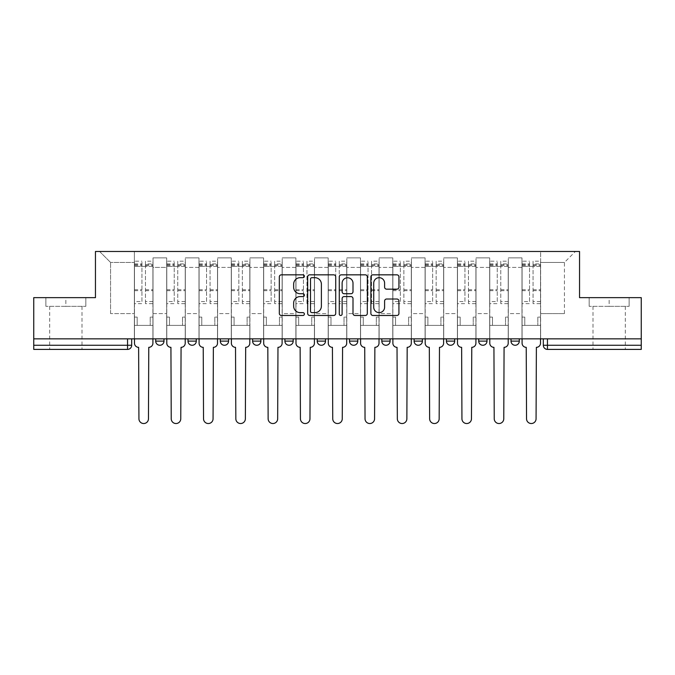 <?xml version="1.0" encoding="UTF-8"?>
<svg xmlns="http://www.w3.org/2000/svg" width="675" height="675" viewBox="0 0 675 675"><rect width="100%" height="100%" fill="white"/><g stroke="black" fill="none" stroke-linecap="round" stroke-linejoin="round"><path stroke-width="0.51" stroke-dasharray="3.38 2.53" d="M304.374 276.252A1.426 1.426 0 0 0 302.948 274.835L281.357 274.835A2.033 2.033 0 0 0 279.323 276.868L279.323 313.445A2.033 2.033 0 0 0 281.357 315.478L302.948 315.478A1.426 1.426 0 0 0 304.374 314.061A1.426 1.426 0 0 0 302.948 312.635L300.156 312.635A6.505 6.505 0 0 1 293.65 306.129L293.65 303.083A6.505 6.505 0 0 1 300.156 296.578L302.948 296.578A1.426 1.426 0 0 0 304.374 295.161A1.426 1.426 0 0 0 302.948 293.735L300.156 293.735A6.505 6.505 0 0 1 293.65 287.229L293.65 284.183A6.505 6.505 0 0 1 300.156 277.678L302.948 277.678A1.426 1.426 0 0 0 304.374 276.252M519.294 338.85L511.009 338.85L519.294 338.85L519.294 341.12L511.009 341.12A4.143 4.143 0 0 0 515.152 345.262M478.71 338.85L486.996 338.85L486.996 341.12A4.143 4.143 0 0 1 482.853 345.262A4.143 4.143 0 0 1 478.71 341.12L478.71 338.85L486.996 338.85M446.411 338.85L454.697 338.85L446.411 338.85L446.411 341.12L454.697 341.12A4.143 4.143 0 0 1 450.554 345.262M422.39 338.85L414.113 338.85L422.39 338.85L422.39 341.12A4.143 4.143 0 0 1 418.255 345.262A4.143 4.143 0 0 1 414.113 341.12L422.39 341.12M381.814 338.85L390.091 338.85L381.814 338.85L381.814 341.12A4.143 4.143 0 0 0 385.948 345.262A4.143 4.143 0 0 0 390.091 341.12L381.814 341.12M349.507 338.85L357.792 338.85L349.507 338.85M317.208 338.85L325.493 338.85L317.208 338.85M284.909 338.85L293.186 338.85L284.909 338.85L284.909 341.12L293.186 341.12M260.887 338.85L252.61 338.85L260.887 338.85L260.887 341.12A4.143 4.143 0 0 1 256.745 345.262M228.589 338.85L220.303 338.85L228.589 338.85L228.589 341.12A4.143 4.143 0 0 1 224.446 345.262M220.303 338.85L220.303 341.12L228.589 341.12M188.004 338.85L196.29 338.85L188.004 338.85M155.706 338.85L163.991 338.85L155.706 338.85L155.706 341.12L163.991 341.12M65.846 349.405L49.697 349.405L65.846 349.405M65.846 306.34L45.866 306.34L85.826 306.34L65.846 306.34L65.846 297.641L85.826 297.641L45.866 297.641L65.846 297.641L65.846 306.34M609.154 349.405L593.004 349.405L609.154 349.405M609.154 306.34L589.174 306.34L629.134 306.34L609.154 306.34L609.154 297.641L629.134 297.641L589.174 297.641L609.154 297.641L609.154 306.34M543.316 338.85L543.316 345.262L547.45 345.262L547.45 338.85L543.316 338.85L641.25 338.85L641.25 345.262L547.45 345.262L547.45 349.405L641.25 349.405L641.25 345.262M641.25 338.85L33.75 338.85L33.75 297.641L95.453 297.641L95.453 251.471L579.547 251.471L579.547 297.641L641.25 297.641L641.25 338.85L547.45 338.85M33.75 338.85L127.55 338.85L33.75 338.85L33.75 349.405L127.55 349.405L127.55 345.262L33.75 345.262M153.014 267.41L153.014 313.588L153.014 267.41L166.683 267.41L166.683 257.884L166.683 313.588L166.683 267.41L153.014 267.41M153.014 338.85L153.014 257.884L166.683 257.884L153.014 257.884L153.014 338.85L153.014 325.384L134.376 325.384L153.014 325.384L153.014 338.85L134.376 338.85L134.376 251.471L540.624 251.471L99.596 251.471L134.376 251.471L134.376 313.588L134.376 262.44L110.565 262.44L134.376 262.44L134.376 251.471L134.376 338.85L134.376 325.384L134.376 338.85L153.014 338.85M166.683 338.85L166.683 257.884L153.014 257.884L166.683 257.884L166.683 338.85L166.683 325.384L185.313 325.384L166.683 325.384L166.683 338.85L185.313 338.85L185.313 257.884L185.313 267.41L185.313 257.884L198.982 257.884L198.982 267.41L198.982 257.884L185.313 257.884L185.313 338.85L185.313 325.384L185.313 338.85L166.683 338.85M185.313 313.588L185.313 267.41L185.313 313.588L198.982 313.588L198.982 267.41L198.982 313.588L185.313 313.588M198.982 338.85L198.982 257.884L185.313 257.884L198.982 257.884L198.982 338.85L198.982 325.384L217.612 325.384L198.982 325.384L198.982 338.85L217.612 338.85L217.612 257.884L217.612 267.41L217.612 257.884L231.28 257.884L231.28 267.41L231.28 257.884L217.612 257.884L217.612 338.85L217.612 325.384L217.612 338.85L198.982 338.85M217.612 313.588L217.612 267.41L217.612 313.588L231.28 313.588L231.28 267.41L231.28 313.588L217.612 313.588M231.28 338.85L231.28 257.884L217.612 257.884L231.28 257.884L231.28 338.85L231.28 325.384L249.919 325.384L231.28 325.384L231.28 338.85L249.919 338.85L249.919 257.884L249.919 267.41L249.919 257.884L263.579 257.884L263.579 267.41L263.579 257.884L249.919 257.884L249.919 338.85L249.919 325.384L249.919 338.85L231.28 338.85M249.919 313.588L249.919 267.41L249.919 313.588L263.579 313.588L263.579 267.41L263.579 313.588L249.919 313.588M263.579 338.85L263.579 257.884L249.919 257.884L263.579 257.884L263.579 338.85L263.579 325.384L282.218 325.384L263.579 325.384L263.579 338.85L282.218 338.85L282.218 257.884L282.218 267.41L282.218 257.884L295.878 257.884L295.878 267.41L295.878 257.884L282.218 257.884L282.218 338.85L282.218 325.384L282.218 338.85L263.579 338.85M282.218 313.588L282.218 267.41L282.218 313.588L295.878 313.588L295.878 267.41L295.878 313.588L282.218 313.588M295.878 338.85L295.878 257.884L282.218 257.884L295.878 257.884L295.878 338.85L295.878 325.384L314.516 325.384L295.878 325.384L295.878 338.85L314.516 338.85L314.516 257.884L314.516 267.41L314.516 257.884L328.185 257.884L328.185 267.41L328.185 257.884L314.516 257.884L314.516 338.85L314.516 325.384L314.516 338.85L295.878 338.85M314.516 313.588L314.516 267.41L314.516 313.588L328.185 313.588L328.185 267.41L328.185 313.588L314.516 313.588M328.185 338.85L328.185 257.884L314.516 257.884L328.185 257.884L328.185 338.85L328.185 325.384L346.815 325.384L328.185 325.384L328.185 338.85L346.815 338.85L346.815 257.884L346.815 267.41L346.815 257.884L360.484 257.884L360.484 267.41L360.484 257.884L346.815 257.884L346.815 338.85L346.815 325.384L346.815 338.85L328.185 338.85M346.815 313.588L346.815 267.41L346.815 313.588L360.484 313.588L360.484 267.41L360.484 313.588L346.815 313.588M360.484 338.85L360.484 257.884L346.815 257.884L360.484 257.884L360.484 338.85L360.484 325.384L379.122 325.384L360.484 325.384L360.484 338.85L379.122 338.85L379.122 257.884L379.122 267.41L379.122 257.884L392.782 257.884L392.782 267.41L392.782 257.884L379.122 257.884L379.122 338.85L379.122 325.384L379.122 338.85L360.484 338.85M379.122 313.588L379.122 267.41L379.122 313.588L392.782 313.588L392.782 267.41L392.782 313.588L379.122 313.588M392.782 338.85L392.782 257.884L379.122 257.884L392.782 257.884L392.782 338.85L392.782 325.384L411.421 325.384L392.782 325.384L392.782 338.85L411.421 338.85L411.421 257.884L411.421 267.41L411.421 257.884L425.081 257.884L425.081 267.41L425.081 257.884L411.421 257.884L411.421 338.85L411.421 325.384L411.421 338.85L392.782 338.85M411.421 313.588L411.421 267.41L411.421 313.588L425.081 313.588L425.081 267.41L425.081 313.588L411.421 313.588M425.081 338.85L425.081 257.884L411.421 257.884L425.081 257.884L425.081 338.85L425.081 325.384L443.72 325.384L425.081 325.384L425.081 338.85L443.72 338.85L443.72 257.884L443.72 267.41L443.72 257.884L457.388 257.884L457.388 267.41L457.388 257.884L443.72 257.884L443.72 338.85L443.72 325.384L443.72 338.85L425.081 338.85M443.72 313.588L443.72 267.41L443.72 313.588L457.388 313.588L457.388 267.41L457.388 313.588L443.72 313.588M457.388 338.85L457.388 257.884L443.72 257.884L457.388 257.884L457.388 338.85L457.388 325.384L476.018 325.384L457.388 325.384L457.388 338.85L476.018 338.85L476.018 257.884L476.018 267.41L476.018 257.884L489.687 257.884L489.687 267.41L489.687 257.884L476.018 257.884L476.018 338.85L476.018 325.384L476.018 338.85L457.388 338.85M476.018 313.588L476.018 267.41L476.018 313.588L489.687 313.588L489.687 267.41L489.687 313.588L476.018 313.588M489.687 338.85L489.687 257.884L476.018 257.884L489.687 257.884L489.687 338.85L489.687 325.384L508.317 325.384L489.687 325.384L489.687 338.85L508.317 338.85L508.317 257.884L508.317 267.41L508.317 257.884L521.986 257.884L521.986 267.41L521.986 257.884L508.317 257.884L508.317 338.85L508.317 325.384L508.317 338.85L489.687 338.85M508.317 313.588L508.317 267.41L508.317 313.588L521.986 313.588L521.986 267.41L521.986 313.588L508.317 313.588M521.986 338.85L521.986 257.884L508.317 257.884L521.986 257.884L521.986 338.85L521.986 325.384L540.624 325.384L521.986 325.384L521.986 338.85L540.624 338.85L540.624 251.471L575.404 251.471L540.624 251.471L540.624 262.44L564.435 262.44L540.624 262.44L540.624 313.588L540.624 251.471L540.624 338.85L521.986 338.85L540.624 338.85L540.624 325.384L540.624 338.85L521.986 338.85M153.014 313.588L166.683 313.588L153.014 313.588M110.565 313.588L110.565 262.44L110.565 313.588L134.376 313.588L110.565 313.588M564.435 313.588L564.435 262.44L575.404 251.471L564.435 262.44L564.435 313.588L540.624 313.588L564.435 313.588M127.55 338.85L131.684 338.85L127.55 338.85L127.55 345.262L131.684 345.262M325.493 341.12L317.208 341.12A4.143 4.143 0 0 0 321.351 345.262M357.792 341.12L349.507 341.12A4.143 4.143 0 0 0 353.649 345.262M99.596 251.471L110.565 262.44L99.596 251.471M85.826 306.34L85.826 297.641L85.826 306.34M45.866 306.34L45.866 297.641L45.866 306.34M629.134 306.34L629.134 297.641L629.134 306.34M589.174 306.34L589.174 297.641L589.174 306.34M335.72 313.445L335.72 276.868A2.033 2.033 0 0 0 333.686 274.835L309.707 274.835A2.033 2.033 0 0 0 307.673 276.868L307.673 313.445A2.033 2.033 0 0 0 309.707 315.478L333.686 315.478A2.033 2.033 0 0 0 335.72 313.445M311.943 277.678A1.426 1.426 0 0 0 310.517 279.104L310.517 311.217A1.426 1.426 0 0 0 311.943 312.635L314.887 312.635A6.505 6.505 0 0 0 321.393 306.129L321.393 284.183A6.505 6.505 0 0 0 314.887 277.678L311.943 277.678M341.314 274.835L365.293 274.835A2.033 2.033 0 0 1 367.327 276.868L367.327 313.445A2.033 2.033 0 0 1 365.293 315.478L355.033 315.478A2.033 2.033 0 0 1 353 313.445L353 298.612A2.033 2.033 0 0 0 350.966 296.578L344.157 296.578A2.033 2.033 0 0 0 342.124 298.612L342.124 314.061A1.426 1.426 0 0 1 340.698 315.478A1.426 1.426 0 0 1 339.28 314.061L339.28 276.868A2.033 2.033 0 0 1 341.314 274.835M353 283.213A5.434 5.434 0 0 0 347.558 277.779A5.434 5.434 0 0 0 342.124 283.213L342.124 291.701A2.033 2.033 0 0 0 344.157 293.735L350.966 293.735A2.033 2.033 0 0 0 353 291.701L353 283.213M386.632 289.162L396.9 289.162A2.033 2.033 0 0 0 398.925 287.128L398.925 276.868A2.033 2.033 0 0 0 396.9 274.835L372.912 274.835A2.033 2.033 0 0 0 370.879 276.868L370.879 313.445A2.033 2.033 0 0 0 372.912 315.478L396.9 315.478A2.033 2.033 0 0 0 398.925 313.445L398.925 301.05A2.033 2.033 0 0 0 396.9 299.017L386.632 299.017A2.033 2.033 0 0 0 384.598 301.05L384.598 307.201A5.434 5.434 0 0 1 379.164 312.635A5.434 5.434 0 0 1 373.731 307.201L373.731 283.112A5.434 5.434 0 0 1 379.164 277.678A5.434 5.434 0 0 1 384.598 283.112L384.598 287.128A2.033 2.033 0 0 0 386.632 289.162M148.77 347.338L148.458 418.77A4.759 4.759 0 0 1 143.699 423.529A4.759 4.759 0 0 1 138.932 418.77L138.62 347.338A4.143 4.143 0 0 1 134.485 343.195L134.485 263.891L134.485 301.539L141.936 301.539L141.936 263.891L141.936 266.38L152.913 266.38L152.913 263.891L152.913 303.649L152.913 261.2L152.913 343.195A4.143 4.143 0 0 1 148.77 347.338M152.913 338.85L152.913 325.384L150.221 325.384L152.913 325.384L152.913 317.107L150.221 317.107L150.221 325.384L150.221 317.107L152.913 317.107L152.913 266.38L145.454 266.38L145.454 263.891L152.913 263.891M134.485 338.85L134.485 317.107L137.177 317.107L137.177 325.384L134.485 325.384L137.177 325.384L137.177 317.107L134.485 317.107L134.485 266.38L145.454 266.38L145.454 261.2L152.913 261.2M152.913 301.539L145.454 301.539L145.454 263.891M145.454 301.539L145.454 303.649L152.913 303.649M145.454 303.649L145.454 261.2M141.936 301.539L141.936 261.2L141.936 266.38L134.485 266.38L134.485 261.2L141.936 261.2M134.485 301.539L134.485 303.649L141.936 303.649M134.485 303.649L134.485 261.2M181.069 347.338L180.757 418.77A4.759 4.759 0 0 1 175.998 423.529A4.759 4.759 0 0 1 171.231 418.77L170.927 347.338A4.143 4.143 0 0 1 166.784 343.195L166.784 263.891L166.784 301.539L174.234 301.539L174.234 263.891L174.234 266.38L185.212 266.38L185.212 263.891L185.212 303.649L185.212 261.2L185.212 343.195A4.143 4.143 0 0 1 181.069 347.338M185.212 338.85L185.212 325.384L182.52 325.384L185.212 325.384L185.212 317.107L182.52 317.107L182.52 325.384L182.52 317.107L185.212 317.107L185.212 266.38L177.753 266.38L177.753 263.891L185.212 263.891M166.784 338.85L166.784 317.107L169.476 317.107L169.476 325.384L166.784 325.384L169.476 325.384L169.476 317.107L166.784 317.107L166.784 266.38L177.753 266.38L177.753 261.2L185.212 261.2M185.212 301.539L177.753 301.539L177.753 263.891M177.753 301.539L177.753 303.649L185.212 303.649M177.753 303.649L177.753 261.2M174.234 301.539L174.234 261.2L174.234 266.38L166.784 266.38L166.784 261.2L174.234 261.2M166.784 301.539L166.784 303.649L174.234 303.649M166.784 303.649L166.784 261.2M213.368 347.338L213.064 418.77A4.759 4.759 0 0 1 208.297 423.529A4.759 4.759 0 0 1 203.538 418.77L203.226 347.338A4.143 4.143 0 0 1 199.083 343.195L199.083 263.891L199.083 301.539L206.542 301.539L206.542 263.891L206.542 266.38L217.51 266.38L217.51 263.891L217.51 303.649L217.51 261.2L217.51 343.195A4.143 4.143 0 0 1 213.368 347.338M217.51 338.85L217.51 325.384L214.819 325.384L217.51 325.384L217.51 317.107L214.819 317.107L214.819 325.384L214.819 317.107L217.51 317.107L217.51 266.38L210.06 266.38L210.06 263.891L217.51 263.891M199.083 338.85L199.083 317.107L201.774 317.107L201.774 325.384L199.083 325.384L201.774 325.384L201.774 317.107L199.083 317.107L199.083 266.38L210.06 266.38L210.06 261.2L217.51 261.2M217.51 301.539L210.06 301.539L210.06 263.891M210.06 301.539L210.06 303.649L217.51 303.649M210.06 303.649L210.06 261.2M206.542 301.539L206.542 261.2L206.542 266.38L199.083 266.38L199.083 261.2L206.542 261.2M199.083 301.539L199.083 303.649L206.542 303.649M199.083 303.649L199.083 261.2M245.675 347.338L245.363 418.77A4.759 4.759 0 0 1 240.595 423.529A4.759 4.759 0 0 1 235.837 418.77L235.524 347.338A4.143 4.143 0 0 1 231.382 343.195L231.382 263.891L231.382 301.539L238.84 301.539L238.84 263.891L238.84 266.38L249.809 266.38L249.809 263.891L249.809 303.649L249.809 261.2L249.809 343.195A4.143 4.143 0 0 1 245.675 347.338M249.809 338.85L249.809 325.384L247.118 325.384L249.809 325.384L249.809 317.107L247.118 317.107L247.118 325.384L247.118 317.107L249.809 317.107L249.809 266.38L242.359 266.38L242.359 263.891L249.809 263.891M231.382 338.85L231.382 317.107L234.073 317.107L234.073 325.384L231.382 325.384L234.073 325.384L234.073 317.107L231.382 317.107L231.382 266.38L242.359 266.38L242.359 261.2L249.809 261.2M249.809 301.539L242.359 301.539L242.359 263.891M242.359 301.539L242.359 303.649L249.809 303.649M242.359 303.649L242.359 261.2M238.84 301.539L238.84 261.2L238.84 266.38L231.382 266.38L231.382 261.2L238.84 261.2M231.382 301.539L231.382 303.649L238.84 303.649M231.382 303.649L231.382 261.2M277.973 347.338L277.661 418.77A4.759 4.759 0 0 1 272.902 423.529A4.759 4.759 0 0 1 268.135 418.77L267.823 347.338A4.143 4.143 0 0 1 263.689 343.195L263.689 263.891L263.689 301.539L271.139 301.539L271.139 263.891L271.139 266.38L282.116 266.38L282.116 263.891L282.116 303.649L282.116 261.2L282.116 343.195A4.143 4.143 0 0 1 277.973 347.338M282.116 338.85L282.116 325.384L279.425 325.384L282.116 325.384L282.116 317.107L279.425 317.107L279.425 325.384L279.425 317.107L282.116 317.107L282.116 266.38L274.657 266.38L274.657 263.891L282.116 263.891M263.689 338.85L263.689 317.107L266.38 317.107L266.38 325.384L263.689 325.384L266.38 325.384L266.38 317.107L263.689 317.107L263.689 266.38L274.657 266.38L274.657 261.2L282.116 261.2M282.116 301.539L274.657 301.539L274.657 263.891M274.657 301.539L274.657 303.649L282.116 303.649M274.657 303.649L274.657 261.2M271.139 301.539L271.139 261.2L271.139 266.38L263.689 266.38L263.689 261.2L271.139 261.2M263.689 301.539L263.689 303.649L271.139 303.649M263.689 303.649L263.689 261.2M310.272 347.338L309.96 418.77A4.759 4.759 0 0 1 305.201 423.529A4.759 4.759 0 0 1 300.434 418.77L300.13 347.338A4.143 4.143 0 0 1 295.988 343.195L295.988 263.891L295.988 301.539L303.438 301.539L303.438 263.891L303.438 266.38L314.415 266.38L314.415 263.891L314.415 303.649L314.415 261.2L314.415 343.195A4.143 4.143 0 0 1 310.272 347.338M314.415 338.85L314.415 325.384L311.723 325.384L314.415 325.384L314.415 317.107L311.723 317.107L311.723 325.384L311.723 317.107L314.415 317.107L314.415 266.38L306.956 266.38L306.956 263.891L314.415 263.891M295.988 338.85L295.988 317.107L298.679 317.107L298.679 325.384L295.988 325.384L298.679 325.384L298.679 317.107L295.988 317.107L295.988 266.38L306.956 266.38L306.956 261.2L314.415 261.2M314.415 301.539L306.956 301.539L306.956 263.891M306.956 301.539L306.956 303.649L314.415 303.649M306.956 303.649L306.956 261.2M303.438 301.539L303.438 261.2L303.438 266.38L295.988 266.38L295.988 261.2L303.438 261.2M295.988 301.539L295.988 303.649L303.438 303.649M295.988 303.649L295.988 261.2M342.571 347.338L342.259 418.77A4.759 4.759 0 0 1 337.5 423.529A4.759 4.759 0 0 1 332.741 418.77L332.429 347.338A4.143 4.143 0 0 1 328.286 343.195L328.286 263.891L328.286 301.539L335.737 301.539L335.737 263.891L335.737 266.38L346.714 266.38L346.714 263.891L346.714 303.649L346.714 261.2L346.714 343.195A4.143 4.143 0 0 1 342.571 347.338M346.714 338.85L346.714 325.384L344.022 325.384L346.714 325.384L346.714 317.107L344.022 317.107L344.022 325.384L344.022 317.107L346.714 317.107L346.714 266.38L339.263 266.38L339.263 263.891L346.714 263.891M328.286 338.85L328.286 317.107L330.978 317.107L330.978 325.384L328.286 325.384L330.978 325.384L330.978 317.107L328.286 317.107L328.286 266.38L339.263 266.38L339.263 261.2L346.714 261.2M346.714 301.539L339.263 301.539L339.263 263.891M339.263 301.539L339.263 303.649L346.714 303.649M339.263 303.649L339.263 261.2M335.737 301.539L335.737 261.2L335.737 266.38L328.286 266.38L328.286 261.2L335.737 261.2M328.286 301.539L328.286 303.649L335.737 303.649M328.286 303.649L328.286 261.2M374.87 347.338L374.566 418.77A4.759 4.759 0 0 1 369.799 423.529A4.759 4.759 0 0 1 365.04 418.77L364.728 347.338A4.143 4.143 0 0 1 360.585 343.195L360.585 263.891L360.585 301.539L368.044 301.539L368.044 263.891L368.044 266.38L379.012 266.38L379.012 263.891L379.012 303.649L379.012 261.2L379.012 343.195A4.143 4.143 0 0 1 374.87 347.338M379.012 338.85L379.012 325.384L376.321 325.384L379.012 325.384L379.012 317.107L376.321 317.107L376.321 325.384L376.321 317.107L379.012 317.107L379.012 266.38L371.562 266.38L371.562 263.891L379.012 263.891M360.585 338.85L360.585 317.107L363.277 317.107L363.277 325.384L360.585 325.384L363.277 325.384L363.277 317.107L360.585 317.107L360.585 266.38L371.562 266.38L371.562 261.2L379.012 261.2M379.012 301.539L371.562 301.539L371.562 263.891M371.562 301.539L371.562 303.649L379.012 303.649M371.562 303.649L371.562 261.2M368.044 301.539L368.044 261.2L368.044 266.38L360.585 266.38L360.585 261.2L368.044 261.2M360.585 301.539L360.585 303.649L368.044 303.649M360.585 303.649L360.585 261.2M407.177 347.338L406.865 418.77A4.759 4.759 0 0 1 402.098 423.529A4.759 4.759 0 0 1 397.339 418.77L397.027 347.338A4.143 4.143 0 0 1 392.884 343.195L392.884 263.891L392.884 301.539L400.343 301.539L400.343 263.891L400.343 266.38L411.311 266.38L411.311 263.891L411.311 303.649L411.311 261.2L411.311 343.195A4.143 4.143 0 0 1 407.177 347.338M411.311 338.85L411.311 325.384L408.62 325.384L411.311 325.384L411.311 317.107L408.62 317.107L408.62 325.384L408.62 317.107L411.311 317.107L411.311 266.38L403.861 266.38L403.861 263.891L411.311 263.891M392.884 338.85L392.884 317.107L395.575 317.107L395.575 325.384L392.884 325.384L395.575 325.384L395.575 317.107L392.884 317.107L392.884 266.38L403.861 266.38L403.861 261.2L411.311 261.2M411.311 301.539L403.861 301.539L403.861 263.891M403.861 301.539L403.861 303.649L411.311 303.649M403.861 303.649L403.861 261.2M400.343 301.539L400.343 261.2L400.343 266.38L392.884 266.38L392.884 261.2L400.343 261.2M392.884 301.539L392.884 303.649L400.343 303.649M392.884 303.649L392.884 261.2M439.476 347.338L439.163 418.77A4.759 4.759 0 0 1 434.405 423.529A4.759 4.759 0 0 1 429.637 418.77L429.325 347.338A4.143 4.143 0 0 1 425.191 343.195L425.191 263.891L425.191 301.539L432.641 301.539L432.641 263.891L432.641 266.38L443.618 266.38L443.618 263.891L443.618 303.649L443.618 261.2L443.618 343.195A4.143 4.143 0 0 1 439.476 347.338M443.618 338.85L443.618 325.384L440.927 325.384L443.618 325.384L443.618 317.107L440.927 317.107L440.927 325.384L440.927 317.107L443.618 317.107L443.618 266.38L436.16 266.38L436.16 263.891L443.618 263.891M425.191 338.85L425.191 317.107L427.882 317.107L427.882 325.384L425.191 325.384L427.882 325.384L427.882 317.107L425.191 317.107L425.191 266.38L436.16 266.38L436.16 261.2L443.618 261.2M443.618 301.539L436.16 301.539L436.16 263.891M436.16 301.539L436.16 303.649L443.618 303.649M436.16 303.649L436.16 261.2M432.641 301.539L432.641 261.2L432.641 266.38L425.191 266.38L425.191 261.2L432.641 261.2M425.191 301.539L425.191 303.649L432.641 303.649M425.191 303.649L425.191 261.2M471.774 347.338L471.462 418.77A4.759 4.759 0 0 1 466.703 423.529A4.759 4.759 0 0 1 461.936 418.77L461.632 347.338A4.143 4.143 0 0 1 457.49 343.195L457.49 263.891L457.49 301.539L464.94 301.539L464.94 263.891L464.94 266.38L475.917 266.38L475.917 263.891L475.917 303.649L475.917 261.2L475.917 343.195A4.143 4.143 0 0 1 471.774 347.338M475.917 338.85L475.917 325.384L473.226 325.384L475.917 325.384L475.917 317.107L473.226 317.107L473.226 325.384L473.226 317.107L475.917 317.107L475.917 266.38L468.458 266.38L468.458 263.891L475.917 263.891M457.49 338.85L457.49 317.107L460.181 317.107L460.181 325.384L457.49 325.384L460.181 325.384L460.181 317.107L457.49 317.107L457.49 266.38L468.458 266.38L468.458 261.2L475.917 261.2M475.917 301.539L468.458 301.539L468.458 263.891M468.458 301.539L468.458 303.649L475.917 303.649M468.458 303.649L468.458 261.2M464.94 301.539L464.94 261.2L464.94 266.38L457.49 266.38L457.49 261.2L464.94 261.2M457.49 301.539L457.49 303.649L464.94 303.649M457.49 303.649L457.49 261.2M504.073 347.338L503.769 418.77A4.759 4.759 0 0 1 499.002 423.529A4.759 4.759 0 0 1 494.243 418.77L493.931 347.338A4.143 4.143 0 0 1 489.788 343.195L489.788 263.891L489.788 301.539L497.247 301.539L497.247 263.891L497.247 266.38L508.216 266.38L508.216 263.891L508.216 303.649L508.216 261.2L508.216 343.195A4.143 4.143 0 0 1 504.073 347.338M508.216 338.85L508.216 325.384L505.524 325.384L508.216 325.384L508.216 317.107L505.524 317.107L505.524 325.384L505.524 317.107L508.216 317.107L508.216 266.38L500.766 266.38L500.766 263.891L508.216 263.891M489.788 338.85L489.788 317.107L492.48 317.107L492.48 325.384L489.788 325.384L492.48 325.384L492.48 317.107L489.788 317.107L489.788 266.38L500.766 266.38L500.766 261.2L508.216 261.2M508.216 301.539L500.766 301.539L500.766 263.891M500.766 301.539L500.766 303.649L508.216 303.649M500.766 303.649L500.766 261.2M497.247 301.539L497.247 261.2L497.247 266.38L489.788 266.38L489.788 261.2L497.247 261.2M489.788 301.539L489.788 303.649L497.247 303.649M489.788 303.649L489.788 261.2M536.38 347.338L536.068 418.77A4.759 4.759 0 0 1 531.301 423.529A4.759 4.759 0 0 1 526.542 418.77L526.23 347.338A4.143 4.143 0 0 1 522.087 343.195L522.087 263.891L522.087 301.539L529.546 301.539L529.546 263.891L529.546 266.38L540.515 266.38L540.515 263.891L540.515 303.649L540.515 261.2L540.515 343.195A4.143 4.143 0 0 1 536.38 347.338M540.515 338.85L540.515 325.384L537.823 325.384L540.515 325.384L540.515 317.107L537.823 317.107L537.823 325.384L537.823 317.107L540.515 317.107L540.515 266.38L533.064 266.38L533.064 263.891L540.515 263.891M522.087 338.85L522.087 317.107L524.779 317.107L524.779 325.384L522.087 325.384L524.779 325.384L524.779 317.107L522.087 317.107L522.087 266.38L533.064 266.38L533.064 261.2L540.515 261.2M540.515 301.539L533.064 301.539L533.064 263.891M533.064 301.539L533.064 303.649L540.515 303.649M533.064 303.649L533.064 261.2M529.546 301.539L529.546 261.2L529.546 266.38L522.087 266.38L522.087 261.2L529.546 261.2M522.087 301.539L522.087 303.649L529.546 303.649M522.087 303.649L522.087 261.2M486.996 341.12L478.71 341.12M260.887 341.12L252.61 341.12M196.29 341.12L188.004 341.12M521.986 267.41L508.317 267.41L521.986 267.41M489.687 267.41L476.018 267.41L489.687 267.41M457.388 267.41L443.72 267.41L457.388 267.41M425.081 267.41L411.421 267.41L425.081 267.41M392.782 267.41L379.122 267.41L392.782 267.41M360.484 267.41L346.815 267.41L360.484 267.41M328.185 267.41L314.516 267.41L328.185 267.41M295.878 267.41L282.218 267.41L295.878 267.41M263.579 267.41L249.919 267.41L263.579 267.41M231.28 267.41L217.612 267.41L231.28 267.41M198.982 267.41L185.313 267.41L198.982 267.41M145.454 265.545L152.913 265.545M145.454 290.663L152.913 290.663M145.454 289.769L152.913 289.769M145.454 264.651L152.913 264.651M134.485 265.545L141.936 265.545M134.485 290.663L141.936 290.663M134.485 289.769L141.936 289.769M134.485 264.651L141.936 264.651M177.753 265.545L185.212 265.545M177.753 290.663L185.212 290.663M177.753 289.769L185.212 289.769M177.753 264.651L185.212 264.651M166.784 265.545L174.234 265.545M166.784 290.663L174.234 290.663M166.784 289.769L174.234 289.769M166.784 264.651L174.234 264.651M210.06 265.545L217.51 265.545M210.06 290.663L217.51 290.663M210.06 289.769L217.51 289.769M210.06 264.651L217.51 264.651M199.083 265.545L206.542 265.545M199.083 290.663L206.542 290.663M199.083 289.769L206.542 289.769M199.083 264.651L206.542 264.651M242.359 265.545L249.809 265.545M242.359 290.663L249.809 290.663M242.359 289.769L249.809 289.769M242.359 264.651L249.809 264.651M231.382 265.545L238.84 265.545M231.382 290.663L238.84 290.663M231.382 289.769L238.84 289.769M231.382 264.651L238.84 264.651M274.657 265.545L282.116 265.545M274.657 290.663L282.116 290.663M274.657 289.769L282.116 289.769M274.657 264.651L282.116 264.651M263.689 265.545L271.139 265.545M263.689 290.663L271.139 290.663M263.689 289.769L271.139 289.769M263.689 264.651L271.139 264.651M306.956 265.545L314.415 265.545M306.956 290.663L314.415 290.663M306.956 289.769L314.415 289.769M306.956 264.651L314.415 264.651M295.988 265.545L303.438 265.545M295.988 290.663L303.438 290.663M295.988 289.769L303.438 289.769M295.988 264.651L303.438 264.651M339.263 265.545L346.714 265.545M339.263 290.663L346.714 290.663M339.263 289.769L346.714 289.769M339.263 264.651L346.714 264.651M328.286 265.545L335.737 265.545M328.286 290.663L335.737 290.663M328.286 289.769L335.737 289.769M328.286 264.651L335.737 264.651M371.562 265.545L379.012 265.545M371.562 290.663L379.012 290.663M371.562 289.769L379.012 289.769M371.562 264.651L379.012 264.651M360.585 265.545L368.044 265.545M360.585 290.663L368.044 290.663M360.585 289.769L368.044 289.769M360.585 264.651L368.044 264.651M403.861 265.545L411.311 265.545M403.861 290.663L411.311 290.663M403.861 289.769L411.311 289.769M403.861 264.651L411.311 264.651M392.884 265.545L400.343 265.545M392.884 290.663L400.343 290.663M392.884 289.769L400.343 289.769M392.884 264.651L400.343 264.651M436.16 265.545L443.618 265.545M436.16 290.663L443.618 290.663M436.16 289.769L443.618 289.769M436.16 264.651L443.618 264.651M425.191 265.545L432.641 265.545M425.191 290.663L432.641 290.663M425.191 289.769L432.641 289.769M425.191 264.651L432.641 264.651M468.458 265.545L475.917 265.545M468.458 290.663L475.917 290.663M468.458 289.769L475.917 289.769M468.458 264.651L475.917 264.651M457.49 265.545L464.94 265.545M457.49 290.663L464.94 290.663M457.49 289.769L464.94 289.769M457.49 264.651L464.94 264.651M500.766 265.545L508.216 265.545M500.766 290.663L508.216 290.663M500.766 289.769L508.216 289.769M500.766 264.651L508.216 264.651M489.788 265.545L497.247 265.545M489.788 290.663L497.247 290.663M489.788 289.769L497.247 289.769M489.788 264.651L497.247 264.651M533.064 265.545L540.515 265.545M533.064 290.663L540.515 290.663M533.064 289.769L540.515 289.769M533.064 264.651L540.515 264.651M522.087 265.545L529.546 265.545M522.087 290.663L529.546 290.663M522.087 289.769L529.546 289.769M522.087 264.651L529.546 264.651M49.697 306.34L49.697 349.405M593.004 306.34L593.004 349.405M625.303 306.34L625.303 349.405M81.996 306.34L81.996 349.405M134.485 263.891L141.936 263.891M166.784 263.891L174.234 263.891M199.083 263.891L206.542 263.891M231.382 263.891L238.84 263.891M263.689 263.891L271.139 263.891M295.988 263.891L303.438 263.891M328.286 263.891L335.737 263.891M360.585 263.891L368.044 263.891M392.884 263.891L400.343 263.891M425.191 263.891L432.641 263.891M457.49 263.891L464.94 263.891M489.788 263.891L497.247 263.891M522.087 263.891L529.546 263.891"/><path stroke-width="1.01" d="M304.374 276.252A1.426 1.426 0 0 0 302.948 274.835L281.357 274.835A2.033 2.033 0 0 0 279.323 276.868L279.323 313.445A2.033 2.033 0 0 0 281.357 315.478L302.948 315.478A1.426 1.426 0 0 0 304.374 314.061A1.426 1.426 0 0 0 302.948 312.635L300.156 312.635A6.505 6.505 0 0 1 293.65 306.129L293.65 303.083A6.505 6.505 0 0 1 300.156 296.578L302.948 296.578A1.426 1.426 0 0 0 304.374 295.161A1.426 1.426 0 0 0 302.948 293.735L300.156 293.735A6.505 6.505 0 0 1 293.65 287.229L293.65 284.183A6.505 6.505 0 0 1 300.156 277.678L302.948 277.678A1.426 1.426 0 0 0 304.374 276.252M511.009 338.85L511.009 341.12L519.294 341.12A4.143 4.143 0 0 1 515.152 345.262A4.143 4.143 0 0 1 511.009 341.12L511.009 338.85M414.113 338.85L414.113 341.12L422.39 341.12A4.143 4.143 0 0 1 418.255 345.262A4.143 4.143 0 0 1 414.113 341.12L414.113 338.85M349.507 338.85L349.507 341.12L357.792 341.12A4.143 4.143 0 0 1 353.649 345.262A4.143 4.143 0 0 1 349.507 341.12L349.507 338.85M317.208 338.85L317.208 341.12L325.493 341.12A4.143 4.143 0 0 1 321.351 345.262A4.143 4.143 0 0 1 317.208 341.12L317.208 338.85M252.61 341.12L252.61 338.85L252.61 341.12A4.143 4.143 0 0 0 256.745 345.262A4.143 4.143 0 0 1 252.61 341.12L260.887 341.12A4.143 4.143 0 0 1 256.745 345.262M188.004 341.12L188.004 338.85L188.004 341.12A4.143 4.143 0 0 0 192.147 345.262A4.143 4.143 0 0 1 188.004 341.12L196.29 341.12A4.143 4.143 0 0 1 192.147 345.262A4.143 4.143 0 0 0 196.29 341.12L196.29 338.85L196.29 341.12M396.9 289.162A2.033 2.033 0 0 0 398.925 287.128L398.925 276.868A2.033 2.033 0 0 0 396.9 274.835L372.912 274.835A2.033 2.033 0 0 0 370.879 276.868L370.879 313.445A2.033 2.033 0 0 0 372.912 315.478L396.9 315.478A2.033 2.033 0 0 0 398.925 313.445L398.925 301.05A2.033 2.033 0 0 0 396.9 299.017L386.632 299.017A2.033 2.033 0 0 0 384.598 301.05L384.598 307.201A5.434 5.434 0 0 1 379.164 312.635A5.434 5.434 0 0 1 373.731 307.201L373.731 283.112A5.434 5.434 0 0 1 379.164 277.678A5.434 5.434 0 0 1 384.598 283.112L384.598 287.128A2.033 2.033 0 0 0 386.632 289.162L396.9 289.162M33.75 338.85L33.75 297.641L95.453 297.641L95.453 251.471L579.547 251.471L579.547 297.641L641.25 297.641L641.25 338.85L33.75 338.85L33.75 345.262L131.684 345.262L131.684 338.85L131.684 345.262A4.143 4.143 0 0 1 127.55 349.405L33.75 349.405L33.75 345.262M335.72 276.868A2.033 2.033 0 0 0 333.686 274.835L309.707 274.835A2.033 2.033 0 0 0 307.673 276.868L307.673 313.445A2.033 2.033 0 0 0 309.707 315.478L333.686 315.478A2.033 2.033 0 0 0 335.72 313.445L335.72 276.868M341.314 274.835L365.293 274.835A2.033 2.033 0 0 1 367.327 276.868L367.327 313.445A2.033 2.033 0 0 1 365.293 315.478L355.033 315.478A2.033 2.033 0 0 1 353 313.445L353 298.612A2.033 2.033 0 0 0 350.966 296.578L344.157 296.578A2.033 2.033 0 0 0 342.124 298.612L342.124 314.061A1.426 1.426 0 0 1 340.698 315.478A1.426 1.426 0 0 1 339.28 314.061L339.28 276.868A2.033 2.033 0 0 1 341.314 274.835M543.316 338.85L543.316 345.262L641.25 345.262L641.25 349.405L547.45 349.405A4.143 4.143 0 0 1 543.316 345.262A4.143 4.143 0 0 0 547.45 349.405L547.45 338.85M641.25 338.85L641.25 345.262M519.294 338.85L519.294 341.12A4.143 4.143 0 0 1 515.152 345.262M486.996 338.85L486.996 341.12A4.143 4.143 0 0 1 482.853 345.262A4.143 4.143 0 0 1 478.71 341.12L486.996 341.12M478.71 338.85L478.71 341.12M446.411 338.85L446.411 341.12L454.697 341.12L454.697 338.85L454.697 341.12A4.143 4.143 0 0 1 450.554 345.262A4.143 4.143 0 0 1 446.411 341.12A4.143 4.143 0 0 0 450.554 345.262M422.39 338.85L422.39 341.12M390.091 338.85L390.091 341.12A4.143 4.143 0 0 1 385.948 345.262A4.143 4.143 0 0 1 381.814 341.12L390.091 341.12L390.091 338.85M381.814 338.85L381.814 341.12M357.792 341.12L357.792 338.85L357.792 341.12A4.143 4.143 0 0 1 353.649 345.262M325.493 341.12L325.493 338.85L325.493 341.12A4.143 4.143 0 0 1 321.351 345.262M293.186 338.85L293.186 341.12A4.143 4.143 0 0 1 289.052 345.262A4.143 4.143 0 0 1 284.909 341.12A4.143 4.143 0 0 0 289.052 345.262A4.143 4.143 0 0 0 293.186 341.12L293.186 338.85M284.909 338.85L284.909 341.12L293.186 341.12M260.887 338.85L260.887 341.12M228.589 338.85L228.589 341.12A4.143 4.143 0 0 1 224.446 345.262A4.143 4.143 0 0 1 220.303 341.12A4.143 4.143 0 0 0 224.446 345.262M220.303 338.85L220.303 341.12L228.589 341.12M163.991 338.85L163.991 341.12A4.143 4.143 0 0 1 159.848 345.262A4.143 4.143 0 0 1 155.706 341.12A4.143 4.143 0 0 0 159.848 345.262A4.143 4.143 0 0 0 163.991 341.12L163.991 338.85M155.706 338.85L155.706 341.12L163.991 341.12M127.55 338.85L127.55 349.405A4.143 4.143 0 0 0 131.684 345.262M311.943 277.678A1.426 1.426 0 0 0 310.517 279.104L310.517 311.217A1.426 1.426 0 0 0 311.943 312.635L314.887 312.635A6.505 6.505 0 0 0 321.393 306.129L321.393 284.183A6.505 6.505 0 0 0 314.887 277.678L311.943 277.678M353 283.213A5.434 5.434 0 0 0 347.558 277.779A5.434 5.434 0 0 0 342.124 283.213L342.124 291.701A2.033 2.033 0 0 0 344.157 293.735L350.966 293.735A2.033 2.033 0 0 0 353 291.701L353 283.213M134.485 338.85L134.485 343.195A4.143 4.143 0 0 0 138.62 347.338L138.932 418.77A4.759 4.759 0 0 0 143.699 423.529A4.759 4.759 0 0 0 148.458 418.77L148.77 347.338A4.143 4.143 0 0 0 152.913 343.195L152.913 338.85M166.784 338.85L166.784 343.195A4.143 4.143 0 0 0 170.927 347.338L171.231 418.77A4.759 4.759 0 0 0 175.998 423.529A4.759 4.759 0 0 0 180.757 418.77L181.069 347.338A4.143 4.143 0 0 0 185.212 343.195L185.212 338.85M199.083 338.85L199.083 343.195A4.143 4.143 0 0 0 203.226 347.338L203.538 418.77A4.759 4.759 0 0 0 208.297 423.529A4.759 4.759 0 0 0 213.064 418.77L213.368 347.338A4.143 4.143 0 0 0 217.51 343.195L217.51 338.85M231.382 338.85L231.382 343.195A4.143 4.143 0 0 0 235.524 347.338L235.837 418.77A4.759 4.759 0 0 0 240.595 423.529A4.759 4.759 0 0 0 245.363 418.77L245.675 347.338A4.143 4.143 0 0 0 249.809 343.195L249.809 338.85M263.689 338.85L263.689 343.195A4.143 4.143 0 0 0 267.823 347.338L268.135 418.77A4.759 4.759 0 0 0 272.902 423.529A4.759 4.759 0 0 0 277.661 418.77L277.973 347.338A4.143 4.143 0 0 0 282.116 343.195L282.116 338.85M295.988 338.85L295.988 343.195A4.143 4.143 0 0 0 300.13 347.338L300.434 418.77A4.759 4.759 0 0 0 305.201 423.529A4.759 4.759 0 0 0 309.96 418.77L310.272 347.338A4.143 4.143 0 0 0 314.415 343.195L314.415 338.85M328.286 338.85L328.286 343.195A4.143 4.143 0 0 0 332.429 347.338L332.741 418.77A4.759 4.759 0 0 0 337.5 423.529A4.759 4.759 0 0 0 342.259 418.77L342.571 347.338A4.143 4.143 0 0 0 346.714 343.195L346.714 338.85M360.585 338.85L360.585 343.195A4.143 4.143 0 0 0 364.728 347.338L365.04 418.77A4.759 4.759 0 0 0 369.799 423.529A4.759 4.759 0 0 0 374.566 418.77L374.87 347.338A4.143 4.143 0 0 0 379.012 343.195L379.012 338.85M392.884 338.85L392.884 343.195A4.143 4.143 0 0 0 397.027 347.338L397.339 418.77A4.759 4.759 0 0 0 402.098 423.529A4.759 4.759 0 0 0 406.865 418.77L407.177 347.338A4.143 4.143 0 0 0 411.311 343.195L411.311 338.85M425.191 338.85L425.191 343.195A4.143 4.143 0 0 0 429.325 347.338L429.637 418.77A4.759 4.759 0 0 0 434.405 423.529A4.759 4.759 0 0 0 439.163 418.77L439.476 347.338A4.143 4.143 0 0 0 443.618 343.195L443.618 338.85M457.49 338.85L457.49 343.195A4.143 4.143 0 0 0 461.632 347.338L461.936 418.77A4.759 4.759 0 0 0 466.703 423.529A4.759 4.759 0 0 0 471.462 418.77L471.774 347.338A4.143 4.143 0 0 0 475.917 343.195L475.917 338.85M489.788 338.85L489.788 343.195A4.143 4.143 0 0 0 493.931 347.338L494.243 418.77A4.759 4.759 0 0 0 499.002 423.529A4.759 4.759 0 0 0 503.769 418.77L504.073 347.338A4.143 4.143 0 0 0 508.216 343.195L508.216 338.85M522.087 338.85L522.087 343.195A4.143 4.143 0 0 0 526.23 347.338L526.542 418.77A4.759 4.759 0 0 0 531.301 423.529A4.759 4.759 0 0 0 536.068 418.77L536.38 347.338A4.143 4.143 0 0 0 540.515 343.195L540.515 338.85"/></g></svg>
